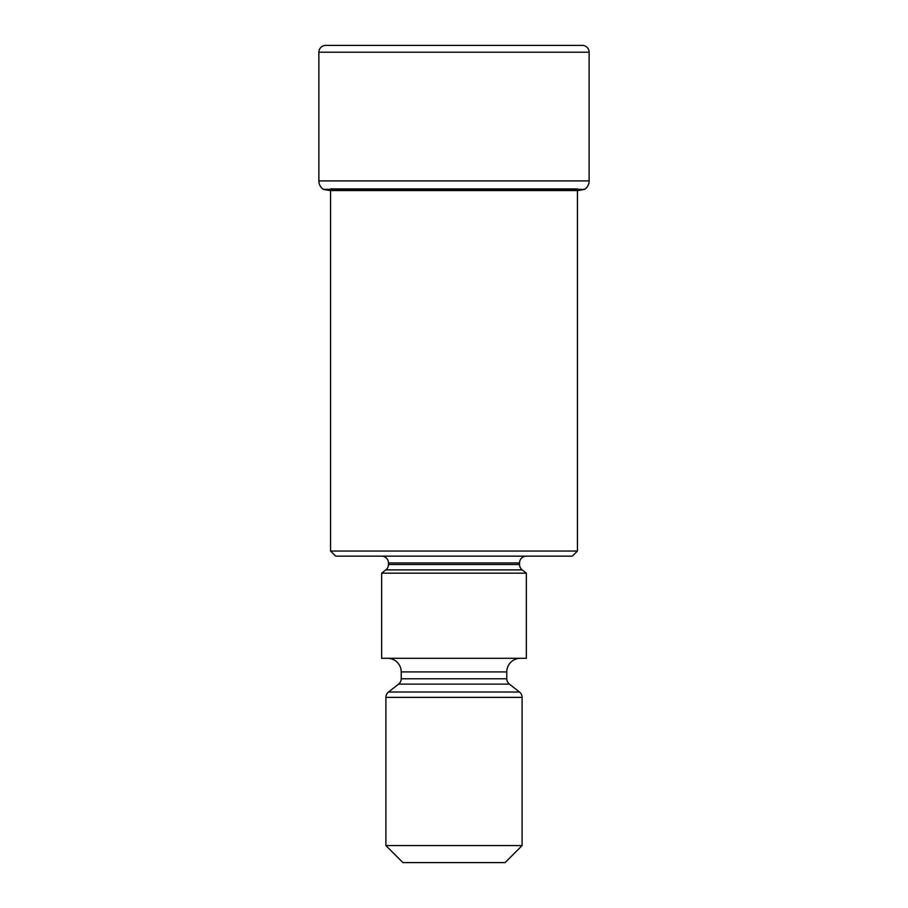 <?xml version="1.0" encoding="UTF-8"?>
<svg xmlns="http://www.w3.org/2000/svg" width="908" height="908" viewBox="0 0 908 908"><rect width="100%" height="100%" fill="white"/><g stroke="black" fill="none" stroke-linecap="round" stroke-linejoin="round"><path stroke-width="1.36" d="M325.677 45.4A6.81 6.81 0 0 0 318.867 52.21A6.81 6.81 0 0 1 325.677 45.4L582.323 45.4A6.81 6.81 0 0 1 589.133 52.21L589.133 180.908A10.215 10.215 0 0 1 585.274 188.909A310.434 310.434 0 0 0 584.695 189.363L323.305 189.363A356.855 356.855 0 0 0 330.115 190.567A356.855 356.855 0 0 1 323.305 189.363A310.434 310.434 0 0 0 322.726 188.909A10.215 10.215 0 0 1 318.867 180.908A10.215 10.215 0 0 0 322.726 188.909A310.434 310.434 0 0 1 323.305 189.363M589.133 52.21L318.867 52.21L318.867 180.908L589.133 180.908M330.115 190.567L577.885 190.567A356.855 356.855 0 0 0 584.695 189.363M330.569 190.567L330.569 551.043L577.431 551.043L577.431 190.635M577.431 551.043L572.324 556.15L335.676 556.15L330.569 551.043M526.356 556.15A6.81 6.81 0 0 0 519.546 562.96L388.454 562.96A6.81 6.81 0 0 0 381.644 556.15M519.546 562.96L519.546 564.538A6.81 6.81 0 0 0 522.168 569.895L526.356 573.175L381.644 573.175L385.832 569.895A6.81 6.81 0 0 0 388.454 564.538L519.546 564.538M388.454 562.96L388.454 564.538M381.644 573.175L381.644 658.3L526.356 658.3L526.356 573.175M520.398 658.3A13.62 13.62 0 0 0 506.778 671.92L401.223 671.92A13.62 13.62 0 0 0 387.603 658.3M506.778 671.92L506.778 678.764A6.81 6.81 0 0 0 509.399 684.121L519.478 692.01A6.81 6.81 0 0 1 522.1 697.378L522.1 845.575L505.075 862.6L402.925 862.6L385.9 845.575L522.1 845.575M401.223 671.92L401.223 678.764L506.778 678.764M509.399 684.121L398.601 684.121A6.81 6.81 0 0 0 401.223 678.764M398.601 684.121L388.522 692.01L519.478 692.01M522.1 697.378L385.9 697.378A6.81 6.81 0 0 1 388.522 692.01M385.9 697.378L385.9 845.575M318.867 52.21L318.867 180.908M330.569 188.909L577.431 188.909M522.168 569.895L385.832 569.895"/></g></svg>
